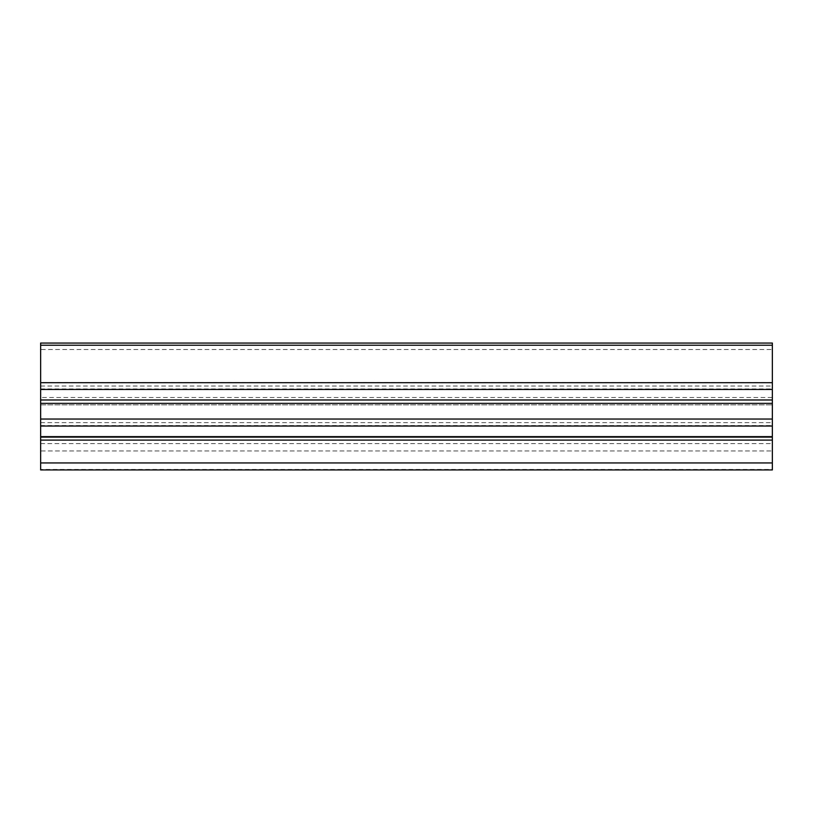<?xml version="1.0" encoding="UTF-8"?>
<svg xmlns="http://www.w3.org/2000/svg" width="813" height="813" viewBox="0 0 813 813"><rect width="100%" height="100%" fill="white"/><g stroke="black" fill="none" stroke-linecap="round" stroke-linejoin="round"><path stroke-width="0.61" stroke-dasharray="4.07 3.05" d="M772.35 389.447L772.35 382.384L772.35 389.447M40.65 389.447L40.65 382.384L40.65 389.447M772.35 343.066L772.35 469.934M40.65 343.066L40.65 349.509L772.35 349.509M40.65 349.509L40.65 397.527L772.35 397.527M40.65 397.527L40.65 404.844L772.35 404.844L40.65 404.844L40.65 436.307L772.35 436.307L40.65 436.307L40.65 450.941L772.35 450.941L40.65 450.941L40.65 469.436L772.35 469.436M772.35 426.032L772.35 418.969L772.35 426.032M40.65 426.032L40.65 418.969L40.65 426.032M40.65 386.043L772.35 386.043M40.65 382.598L772.35 382.598M40.65 388.949L772.35 388.949M40.65 443.624L772.35 443.624M40.65 422.628L772.35 422.628M40.65 419.183L772.35 419.183M40.65 425.534L772.35 425.534M772.35 382.384L40.65 382.384M772.35 418.969L40.65 418.969"/><path stroke-width="1.22" d="M40.65 462.943L772.35 462.943L772.35 469.934L40.65 469.934L40.65 419.041L772.35 419.041L772.35 343.066L40.65 343.066L40.65 345.23L772.35 345.23M40.65 419.041L40.65 382.699L772.35 382.699M40.65 382.699L40.65 345.23M772.35 462.943L772.35 419.041M40.65 403.35L772.35 403.35M40.65 399.986L772.35 399.986M40.65 440.107L772.35 440.107M40.65 437.099L772.35 437.099M40.65 389.447L772.35 389.447M40.65 426.032L772.35 426.032"/></g></svg>
